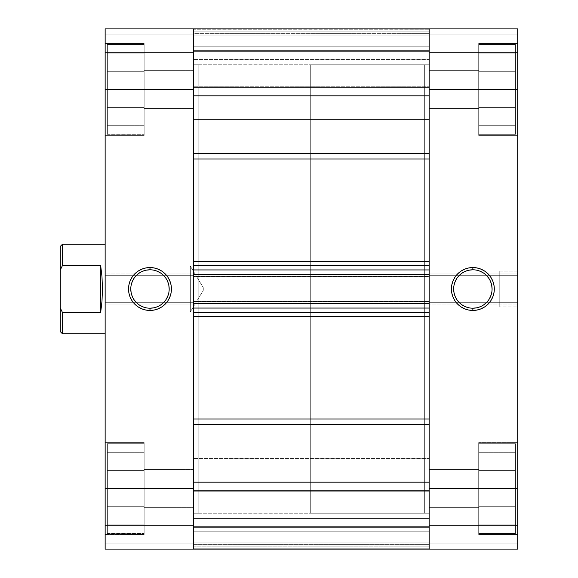 <?xml version="1.0" encoding="UTF-8"?>
<svg xmlns="http://www.w3.org/2000/svg" width="578" height="578" viewBox="0 0 578 578"><rect width="100%" height="100%" fill="white"/><g stroke="black" fill="none" stroke-linecap="round" stroke-linejoin="round"><path stroke-width="0.43" stroke-dasharray="2.89 2.17" d="M478.692 134.284L515.468 134.284L515.468 44.593L478.692 44.593L478.692 134.284L515.468 134.284L515.468 44.593L478.692 44.593L478.692 135.404L478.692 43.473L517.707 43.473L517.707 135.404L478.692 135.404L478.692 43.473L517.707 43.473L517.707 135.404L478.692 135.404L478.692 44.593L478.692 135.404L478.692 44.593L515.468 44.593L515.468 134.284L478.692 134.284L478.692 44.593L515.468 44.593L515.468 134.284L515.468 44.593L515.468 134.284L478.692 134.284M478.692 533.407L515.468 533.407L515.468 443.716L478.692 443.716L478.692 533.407L515.468 533.407L515.468 443.716L478.692 443.716L478.692 534.527L478.692 442.596L517.707 442.596L517.707 534.527L478.692 534.527L478.692 442.596L517.707 442.596L517.707 534.527L478.692 534.527L478.692 443.716L478.692 534.527L478.692 443.716L515.468 443.716L515.468 533.407L478.692 533.407L478.692 443.716L515.468 443.716L515.468 533.407L515.468 443.716L515.468 533.407L478.692 533.407M499.768 306.94L499.768 271.06L517.707 271.06L517.707 306.94L499.768 306.94L517.707 306.94L517.707 271.06L517.707 306.94L517.707 271.06L499.768 271.06L499.768 306.94M472.862 269.796A19.204 19.204 0 0 0 453.658 289A19.204 19.204 0 0 0 472.862 308.204A19.204 19.204 0 0 0 492.073 289A19.204 19.204 0 0 0 472.862 269.796L476.612 270.164M424.657 513.221L429.143 513.221L429.143 64.779L424.657 64.779L424.657 513.221L424.657 64.779L424.657 513.221L424.657 64.779L429.143 64.779L429.143 513.221L424.657 513.221L424.657 64.779L310.299 64.779L310.299 513.221L424.657 513.221L310.299 513.221L310.299 64.779L310.299 513.221L310.299 64.779L424.657 64.779L424.657 513.221M429.143 507.621L429.143 469.502L478.692 469.502L478.692 507.621L429.143 507.621L429.143 469.502L478.692 469.502L478.692 507.621L429.143 507.621L478.692 507.621L478.692 469.502L429.143 469.502L429.143 507.621L478.692 507.621L478.692 469.502L429.143 469.502L429.143 507.621M429.143 108.498L429.143 70.379L478.692 70.379L478.692 108.498L429.143 108.498L429.143 70.379L478.692 70.379L478.692 108.498L429.143 108.498L478.692 108.498L478.692 70.379L429.143 70.379L429.143 108.498L478.692 108.498L478.692 70.379L429.143 70.379L429.143 108.498M478.692 43.473L478.692 135.404L517.707 135.404L517.707 89.438L517.707 275.684L429.143 275.684L429.143 89.438L517.707 89.438L517.707 549.1L429.143 549.1L517.707 549.1L517.707 525.554L517.707 549.1L429.143 549.1L429.143 28.9L517.707 28.9L517.707 135.404L517.707 43.473L517.707 135.404L517.707 43.473L478.692 43.473L478.692 135.404L517.707 135.404L517.707 43.473L478.692 43.473M478.692 442.596L478.692 534.527L517.707 534.527L517.707 442.596L517.707 534.527L517.707 442.596L517.707 534.527L517.707 442.596L478.692 442.596L478.692 534.527L517.707 534.527L517.707 442.596L478.692 442.596M429.143 83.167L429.143 28.9L429.143 52.446L429.143 28.9L517.707 28.9L429.143 28.9L517.707 28.9L517.707 89.438L429.143 89.438L429.143 107.046L429.143 85.725L429.143 108.137L429.143 28.9L429.143 52.446L517.707 52.446L429.143 52.446L517.707 52.446L517.707 34.059L429.143 34.059L517.707 34.059L429.143 34.059L517.707 34.059L429.143 34.059L517.707 34.059L517.707 52.446L429.143 52.446L429.143 34.059L517.707 34.059L517.707 28.9L429.143 28.9L517.707 28.9L517.707 34.059L429.143 34.059L429.143 28.9L429.143 95.832L193.702 95.832L193.702 28.9L105.138 28.9L193.702 28.9L193.702 488.562L105.138 488.562L105.138 302.316L193.702 302.316L193.702 549.1L105.138 549.1L105.138 28.9L105.138 52.446L105.138 28.9L193.702 28.9L193.702 52.446L193.702 28.9L105.138 28.9L193.702 28.9L193.702 108.498L144.153 108.498L144.153 70.379L193.702 70.379L193.702 108.498L144.153 108.498L144.153 70.379L193.702 70.379L144.153 70.379L144.153 108.498L193.702 108.498L193.702 70.379L144.153 70.379L144.153 108.498L193.702 108.498L193.702 70.379L193.702 275.684L105.138 275.684L105.138 43.473L144.153 43.473L144.153 135.404L105.138 135.404L105.138 43.473L144.153 43.473L144.153 135.404L105.138 135.404L105.138 71.853L105.138 89.438L193.702 89.438L105.138 89.438L105.138 28.9L105.138 34.059L193.702 34.059L193.702 52.446L105.138 52.446L105.138 34.059L193.702 34.059L105.138 34.059L193.702 34.059L105.138 34.059L105.138 52.446L193.702 52.446L193.702 34.059L105.138 34.059L105.138 28.9L193.702 28.9L193.702 34.059L105.138 34.059L193.702 34.059L193.702 28.9L429.143 28.9L193.702 29.24L193.702 50.662L429.143 50.662L429.143 87.372L193.702 87.372L193.702 50.662L193.702 87.372L429.143 87.372L429.143 50.662L193.702 50.662L193.702 88.066L193.702 28.9L193.702 88.066L193.702 28.9L193.702 86.772L429.143 86.772L429.143 28.9L429.143 86.772L429.143 28.9L193.702 29.24L429.143 29.24L429.143 86.772L193.702 86.772L193.702 29.24L429.143 29.24L193.702 28.9L429.143 28.9L193.702 28.9L429.143 28.9L193.702 28.9L429.143 28.9L429.143 46.211L193.702 46.211L193.702 33.387L429.143 33.387L429.143 46.211L193.702 46.211L193.702 33.387L429.143 33.387L193.702 33.387L193.702 28.9L193.702 33.387L429.143 33.387L429.143 28.9L193.702 28.9L429.143 28.9L429.143 51.319L429.143 35.179L429.143 51.319L193.702 51.319L193.702 35.179L429.143 35.179L193.702 35.179L429.143 35.179L193.702 35.179L193.702 31.14L429.143 31.14L193.702 31.14L193.702 51.319L429.143 51.319L429.143 35.179L193.702 35.179L429.143 35.179L193.702 35.179L429.143 35.179L429.143 31.14L193.702 31.14L193.702 28.9L193.702 31.14L429.143 31.14L429.143 28.9L193.702 28.9L193.702 158.972L429.143 158.972L429.143 261.487L193.702 261.487L193.702 158.972L193.702 303.797L193.702 265.454L429.143 265.454L429.143 269.94L429.143 265.165L193.702 265.454L429.143 265.454L193.702 265.454L429.143 265.454L429.143 269.94L429.143 83.167L429.143 153.365L193.702 153.365L193.702 83.167M429.143 549.1L429.143 525.554L429.143 549.1L517.707 549.1L429.143 549.1L429.143 302.316L517.707 302.316L517.707 488.562L429.143 488.562L517.707 488.562L517.707 549.1L517.707 543.941L429.143 543.941L429.143 525.554L517.707 525.554L517.707 543.941L429.143 543.941L517.707 543.941L429.143 543.941L517.707 543.941L517.707 525.554L429.143 525.554L429.143 543.941L517.707 543.941L517.707 549.1L429.143 549.1L429.143 543.941L517.707 543.941L429.143 543.941L429.143 549.1L429.143 489.913L193.702 489.913L193.702 491.228L429.143 491.228L429.143 489.913L193.702 489.913L193.702 490.628L429.143 490.628L429.143 489.913L429.143 490.628L193.702 490.628L193.702 527.338L429.143 527.338L429.143 490.628L429.143 527.338L193.702 527.338L193.702 490.628L429.143 490.628L429.143 549.1L429.143 489.913L429.143 549.1L193.702 549.1L193.702 525.554L193.702 549.1L105.138 549.1L193.702 549.1L105.138 549.1L105.138 442.596L144.153 442.596L144.153 534.527L105.138 534.527L105.138 442.596L144.153 442.596L144.153 534.527L105.138 534.527L105.138 470.969L105.138 488.562L193.702 488.562L193.702 469.502L193.702 507.621L144.153 507.621L144.153 469.502L193.702 469.502L193.702 507.621L144.153 507.621L144.153 469.502L193.702 469.502L144.153 469.502L144.153 507.621L193.702 507.621L193.702 469.502L144.153 469.502L144.153 507.621L193.702 507.621L193.702 469.502L193.702 549.1L193.702 525.554L105.138 525.554L193.702 525.554L105.138 525.554L105.138 543.941L193.702 543.941L105.138 543.941L193.702 543.941L105.138 543.941L193.702 543.941L105.138 543.941L105.138 525.554L193.702 525.554L193.702 543.941L105.138 543.941L105.138 549.1L193.702 549.1L105.138 549.1L105.138 543.941L193.702 543.941L193.702 549.1L193.702 489.913L193.702 549.1L193.702 489.913L193.702 548.76L429.143 548.76L193.702 548.76L193.702 423.399L193.702 482.168L429.143 482.168L429.143 423.399L429.143 549.1L193.702 549.1L429.143 549.1L429.143 531.789L193.702 531.789L193.702 544.613L429.143 544.613L429.143 531.789L193.702 531.789L193.702 544.613L429.143 544.613L193.702 544.613L193.702 549.1L429.143 549.1L193.702 549.1L429.143 549.1L429.143 526.681L193.702 526.681L193.702 542.821L429.143 542.821L193.702 542.821L429.143 542.821L193.702 542.821L193.702 546.86L429.143 546.86L193.702 546.86L193.702 526.681L429.143 526.681L429.143 542.821L193.702 542.821L429.143 542.821L193.702 542.821L429.143 542.821L429.143 546.86L193.702 546.86L193.702 544.613L429.143 544.613L429.143 549.1L193.702 549.1L429.143 549.1L429.143 546.86L193.702 546.86L193.702 549.1L429.143 549.1M429.143 469.502L429.143 484.841L429.143 469.502M429.143 70.379L429.143 85.725L429.143 70.379M429.143 64.779L429.143 513.221L429.143 64.779L429.143 513.221L193.702 513.221L198.189 513.221L198.189 64.779L193.702 64.779L193.702 513.221L193.702 64.779L198.189 64.779L198.189 513.221L198.189 64.779L198.189 513.221L193.702 513.221L193.702 64.779L193.702 513.221L193.702 64.779L429.143 64.779L429.143 513.221L429.143 64.779L193.702 64.779L193.702 513.221L193.702 65.856L193.702 513.221L429.143 513.221L429.143 64.779M478.692 506.682L478.692 452.314L478.692 524.81L478.692 452.314L478.692 524.81L478.692 506.682L515.468 506.682L515.468 470.434L478.692 470.434L478.692 506.682L478.692 470.434L515.468 470.434L515.468 452.314L478.692 452.314L478.692 470.434L478.692 452.314L515.468 452.314L515.468 470.434L478.692 470.434L515.468 470.434L515.468 506.682L478.692 506.682L515.468 506.682L515.468 524.81L478.692 524.81L478.692 506.682L478.692 524.81L515.468 524.81L515.468 506.682L478.692 506.682L515.468 506.682L515.468 524.81L515.468 452.314L515.468 506.682L515.468 470.434L478.692 470.434L478.692 506.682L478.692 470.434L515.468 470.434L515.468 452.314L478.692 452.314L478.692 470.434L478.692 452.314L515.468 452.314L515.468 470.434L478.692 470.434L515.468 470.434L515.468 506.682L478.692 506.682L515.468 506.682L515.468 524.81L478.692 524.81L478.692 506.682L478.692 524.81L515.468 524.81L515.468 506.682L478.692 506.682M478.692 469.502L478.692 507.621L478.692 469.502M478.692 125.686L478.692 53.19L478.692 125.686L478.692 53.19L478.692 125.686L515.468 125.686L515.468 107.566L478.692 107.566L478.692 125.686L478.692 107.566L515.468 107.566L515.468 71.318L478.692 71.318L478.692 107.566L478.692 71.318L515.468 71.318L515.468 53.19L478.692 53.19L478.692 71.318L478.692 53.19L515.468 53.19L515.468 71.318L478.692 71.318L515.468 71.318L515.468 107.566L478.692 107.566L515.468 107.566L515.468 125.686L478.692 125.686L478.692 107.566L515.468 107.566L515.468 53.19L515.468 125.686L515.468 71.318L478.692 71.318L478.692 107.566L478.692 71.318L515.468 71.318L515.468 53.19L478.692 53.19L478.692 71.318L478.692 53.19L515.468 53.19L515.468 71.318L478.692 71.318L515.468 71.318L515.468 107.566L478.692 107.566L515.468 107.566L515.468 125.686L478.692 125.686L515.468 125.686L515.468 107.566L478.692 107.566L478.692 125.686M478.692 70.379L478.692 108.498L478.692 70.379M429.143 273.083L517.707 273.083L429.143 273.083L517.707 273.083L517.707 275.684L429.143 275.684L429.143 304.917L429.143 302.316L517.707 302.316L517.707 304.917L429.143 304.917L517.707 304.917L429.143 304.917L517.707 304.917L517.707 273.083L429.143 273.083M429.143 275.684L517.707 275.684L429.143 275.684M429.143 302.316L517.707 302.316L429.143 302.316M429.143 525.554L517.707 525.554L429.143 525.554M480.217 306.745L483.533 304.967M486.445 302.583L488.836 299.671M491.705 292.75L492.073 289M490.606 281.652L488.836 278.329M486.445 275.417L483.533 273.033M465.514 271.255L462.19 273.033M459.279 275.417L456.895 278.329M454.026 285.25L453.658 289M455.117 296.348L456.895 299.671M459.279 302.583L462.19 304.967M469.119 307.836L472.862 308.204M499.768 271.06L499.768 306.593L499.768 271.06M515.468 443.716L515.468 533.407L515.468 443.716M515.468 470.434L515.468 524.81L515.468 470.434M515.468 44.593L515.468 134.284L515.468 44.593M515.468 71.318L515.468 125.686L515.468 71.318M144.153 443.716L107.378 443.716L107.378 533.407L144.153 533.407L144.153 443.716L107.378 443.716L107.378 533.407L144.153 533.407L144.153 442.596L144.153 533.407L144.153 442.596L144.153 533.407L107.378 533.407L107.378 443.716L144.153 443.716L144.153 533.407L107.378 533.407L107.378 443.716L107.378 533.407L107.378 443.716L144.153 443.716M144.153 44.593L107.378 44.593L107.378 134.284L144.153 134.284L144.153 44.593L107.378 44.593L107.378 134.284L144.153 134.284L144.153 43.473L144.153 134.284L144.153 43.473L144.153 134.284L107.378 134.284L107.378 44.593L144.153 44.593L144.153 134.284L107.378 134.284L107.378 44.593L107.378 134.284L107.378 44.593L144.153 44.593M149.984 308.204A19.204 19.204 0 0 0 169.188 289A19.204 19.204 0 0 0 149.984 269.796A19.204 19.204 0 0 0 130.773 289A19.204 19.204 0 0 0 149.984 308.204L146.234 307.836M105.138 333.846L105.138 244.154L198.189 244.154L198.189 333.846L105.138 333.846L105.138 332.986L105.138 333.846L198.189 333.846L198.189 244.154L105.138 244.154L105.138 333.846L310.299 333.846L310.299 244.154L105.138 244.154L310.299 244.154L310.299 333.846L105.138 333.846M144.153 534.527L144.153 442.596L105.138 442.596L105.138 534.527L144.153 534.527L144.153 442.596L105.138 442.596L105.138 534.527L144.153 534.527M144.153 135.404L144.153 43.473L105.138 43.473L105.138 135.404L144.153 135.404L144.153 43.473L105.138 43.473L105.138 135.404L144.153 135.404M198.189 333.846L198.189 244.154L198.189 333.846M193.702 108.498L193.702 93.159L193.702 108.498M193.702 507.621L193.702 492.275L193.702 507.621M144.153 71.318L144.153 125.686L144.153 53.19L144.153 125.686L144.153 53.19L144.153 71.318L107.378 71.318L107.378 107.566L144.153 107.566L144.153 71.318L144.153 107.566L107.378 107.566L107.378 125.686L144.153 125.686L144.153 107.566L144.153 125.686L107.378 125.686L107.378 107.566L144.153 107.566L107.378 107.566L107.378 71.318L144.153 71.318L107.378 71.318L107.378 53.19L144.153 53.19L144.153 71.318L144.153 53.19L107.378 53.19L107.378 71.318L144.153 71.318L107.378 71.318L107.378 53.19L107.378 125.686L107.378 71.318L107.378 107.566L144.153 107.566L144.153 71.318L144.153 107.566L107.378 107.566L107.378 125.686L144.153 125.686L144.153 107.566L144.153 125.686L107.378 125.686L107.378 107.566L144.153 107.566L107.378 107.566L107.378 71.318L144.153 71.318L107.378 71.318L107.378 53.19L144.153 53.19L144.153 71.318L144.153 53.19L107.378 53.19L107.378 71.318L144.153 71.318M144.153 108.498L144.153 70.379L144.153 108.498M144.153 470.434L144.153 524.81L144.153 452.314L144.153 524.81L144.153 452.314L144.153 470.434L107.378 470.434L107.378 506.682L144.153 506.682L144.153 470.434L144.153 506.682L107.378 506.682L107.378 524.81L144.153 524.81L144.153 506.682L144.153 524.81L107.378 524.81L107.378 506.682L144.153 506.682L107.378 506.682L107.378 470.434L144.153 470.434L107.378 470.434L107.378 452.314L144.153 452.314L144.153 470.434L144.153 452.314L107.378 452.314L107.378 470.434L144.153 470.434L107.378 470.434L107.378 452.314L107.378 524.81L107.378 470.434L107.378 506.682L144.153 506.682L144.153 470.434L144.153 506.682L107.378 506.682L107.378 524.81L144.153 524.81L144.153 506.682L144.153 524.81L107.378 524.81L107.378 506.682L144.153 506.682L107.378 506.682L107.378 470.434L144.153 470.434L107.378 470.434L107.378 452.314L144.153 452.314L144.153 470.434L144.153 452.314L107.378 452.314L107.378 470.434L144.153 470.434M144.153 507.621L144.153 469.502L144.153 507.621M193.702 304.917L105.138 304.917L193.702 304.917L105.138 304.917L105.138 302.316L193.702 302.316L193.702 273.083L193.702 275.684L105.138 275.684L105.138 273.083L193.702 273.083L105.138 273.083L193.702 273.083L105.138 273.083L105.138 304.917L193.702 304.917M193.702 302.316L105.138 302.316L193.702 302.316M193.702 275.684L105.138 275.684L193.702 275.684M193.702 52.446L105.138 52.446L193.702 52.446M142.629 271.255L139.312 273.033M136.401 275.417L134.009 278.329M131.141 285.25L130.773 289M132.239 296.348L134.009 299.671M136.401 302.583L139.312 304.967M157.332 306.745L160.655 304.967M163.56 302.583L165.951 299.671M168.819 292.75L169.188 289M167.728 281.652L165.951 278.329M163.56 275.417L160.655 273.033M153.726 270.164L149.984 269.796M107.378 134.284L107.378 44.593L107.378 134.284M107.378 107.566L107.378 53.19L107.378 107.566M107.378 533.407L107.378 443.716L107.378 533.407M107.378 506.682L107.378 452.314L107.378 506.682M62.142 266.126L60.293 269.977L60.293 308.023L62.142 311.874L60.293 308.023L60.293 269.977L62.142 266.126M62.532 244.154L62.532 265.374L62.532 244.154M204.085 289L190.343 311.874L190.343 266.126L204.085 289L190.343 266.126L190.343 311.874L60.293 311.874L60.293 266.126L190.343 266.126L60.293 266.126L60.293 311.874L60.293 266.126L60.293 311.874L190.343 311.874L190.343 266.126L190.343 311.874L204.085 289M60.293 331.606L60.293 308.023L60.293 331.606M62.532 312.626L62.532 333.846L62.532 312.626L100.651 312.626L100.651 265.374L62.532 265.374L100.651 265.374L100.651 312.626L100.651 265.374L100.651 312.626L62.532 312.626M310.299 244.154L310.299 333.846L310.299 244.154M424.657 64.779L424.657 512.144L424.657 64.779M193.702 119.487L193.702 59.397L429.143 59.397L429.143 119.487L193.702 119.487L193.702 59.397L429.143 59.397L429.143 119.487L193.702 119.487L193.702 59.397L193.702 119.487L193.702 59.397L193.702 119.487L429.143 119.487L429.143 59.397L429.143 118.909L429.143 59.397L193.702 59.397L193.702 119.487L429.143 119.487L429.143 59.397L193.702 59.397L193.702 119.487M193.702 518.603L193.702 458.513L429.143 458.513L429.143 518.603L193.702 518.603L193.702 458.513L429.143 458.513L429.143 518.603L193.702 518.603L193.702 458.513L193.702 518.603L193.702 458.513L193.702 518.603L429.143 518.603L429.143 458.513L429.143 518.025L429.143 458.513L193.702 458.513L193.702 518.603L429.143 518.603L429.143 458.513L193.702 458.513L193.702 518.603M193.702 316.513L429.143 316.513L429.143 419.028L193.702 419.028L193.702 316.513L193.702 424.635L193.702 419.028L429.143 419.028L429.143 316.513L429.143 423.399L429.143 312.199L193.702 312.546L193.702 395.15L193.702 312.199L429.143 312.546L429.143 274.203L429.143 303.797L193.702 303.797L429.143 303.797L193.702 303.797L193.702 301.217L429.143 301.217L193.702 301.217L193.702 303.464L429.143 303.464L429.143 308.06L193.702 308.06L193.702 276.443L429.143 276.443L429.143 301.557L193.702 301.557L429.143 301.557L429.143 303.797L193.702 303.797L429.143 303.797L193.702 303.797L429.143 303.797L429.143 301.217L193.702 301.217L429.143 301.217L193.702 301.217L429.143 301.217L429.143 303.464L193.702 303.464L193.702 312.546L193.702 308.06L429.143 308.06L429.143 312.546L193.702 312.546L429.143 312.546L193.702 312.546L193.702 316.513L193.702 312.546L429.143 312.546L429.143 316.513L193.702 316.513M193.702 158.972L193.702 234.444L193.702 95.832L193.702 153.365L429.143 153.365L429.143 158.972L193.702 158.972L193.702 153.365L193.702 158.972M193.702 548.688L193.702 482.168L429.143 482.168L429.143 548.688M429.143 274.536L429.143 269.94L193.702 269.94L429.143 269.94L429.143 276.783L193.702 276.783L193.702 274.203L429.143 274.203L193.702 274.203L429.143 274.203L429.143 276.783L429.143 274.536L193.702 274.536L193.702 276.783L429.143 276.783L429.143 274.203L429.143 276.443L193.702 276.443L193.702 274.203L429.143 274.203L193.702 274.203L429.143 274.203L193.702 274.203L193.702 276.783L429.143 276.783L193.702 276.783L429.143 276.783L193.702 276.783L193.702 274.536L429.143 274.536M429.143 95.832L193.702 95.832M429.143 424.635L193.702 424.635L429.143 424.635L429.143 419.028L429.143 424.635M429.143 548.76L193.702 548.76L193.702 491.228L429.143 491.228L429.143 548.76L429.143 491.228L193.702 491.228L193.702 548.76L429.143 548.76M193.702 526.681L429.143 526.681L193.702 526.681M193.702 274.203L193.702 303.797L429.143 303.797L429.143 274.203L193.702 274.203M193.702 51.319L429.143 51.319L193.702 51.319M193.702 86.772L193.702 88.087L193.702 87.372L429.143 87.372L429.143 88.087L429.143 86.772L193.702 86.772L429.143 86.772L429.143 88.087L429.143 87.372L193.702 87.372L193.702 88.087L193.702 86.772M429.143 46.211L429.143 50.662L193.702 50.662L193.702 46.211L429.143 46.211L193.702 46.211L193.702 50.662L429.143 50.662L429.143 46.211M429.143 261.487L193.702 261.487L193.702 265.454L429.143 265.454L429.143 261.487M193.702 489.913L429.143 489.913L429.143 491.228L193.702 491.228L193.702 489.913L429.143 489.913L429.143 490.628L193.702 490.628L193.702 489.913M429.143 531.789L429.143 527.338L193.702 527.338L193.702 531.789L429.143 531.789L193.702 531.789L193.702 527.338L429.143 527.338L429.143 531.789M193.702 88.087L429.143 88.087L193.702 88.087"/><path stroke-width="0.87" d="M472.862 269.796L472.862 267.549A21.451 21.451 0 0 1 494.313 289A21.451 21.451 0 0 1 472.862 310.451L477.045 310.039L481.069 308.818L484.783 306.831L488.034 304.165L490.7 300.914L492.68 297.208L493.901 293.183L494.313 289L493.901 284.817L492.68 280.792L490.7 277.086L488.034 273.835L484.783 271.169L481.069 269.182L477.045 267.961L472.862 267.549L468.679 267.961L464.654 269.182L460.948 271.169L457.697 273.835L455.03 277.086L453.051 280.792L451.83 284.817L451.418 289L451.83 293.183L453.051 297.208L455.03 300.914L457.697 304.165L460.948 306.831L464.654 308.818L468.679 310.039L472.862 310.451L472.862 308.204A19.204 19.204 0 0 0 492.073 289A19.204 19.204 0 0 0 472.862 269.796A19.204 19.204 0 0 0 453.658 289A19.204 19.204 0 0 0 472.862 308.204L472.862 310.451A21.451 21.451 0 0 1 451.418 289A21.451 21.451 0 0 1 472.862 267.549L472.862 269.796A19.204 19.204 0 0 1 492.073 289A19.204 19.204 0 0 1 472.862 308.204A19.204 19.204 0 0 1 453.658 289A19.204 19.204 0 0 1 472.862 269.796L469.119 270.164L465.514 271.255M517.707 28.9L429.143 28.9L429.143 549.1L517.707 549.1L517.707 28.9L429.143 28.9L429.143 89.438L517.707 89.438L517.707 488.562L429.143 488.562L429.143 89.438L517.707 89.438L517.707 28.9M193.702 548.76L193.702 482.168L429.143 482.168L193.702 482.168L193.702 549.1L193.702 488.562L105.138 488.562L105.138 89.438L193.702 89.438L193.702 488.562L105.138 488.562L105.138 549.1L193.702 549.1L193.702 28.9L105.138 28.9L105.138 549.1L429.143 549.1L429.143 488.562L517.707 488.562L517.707 549.1L429.143 549.1L429.143 482.168L429.143 548.76M472.862 308.204L476.612 307.836L480.217 306.745M483.533 304.967L486.445 302.583M488.836 299.671L490.606 296.348L491.705 292.75M492.073 289L491.705 285.25L490.606 281.652M488.836 278.329L486.445 275.417M483.533 273.033L480.217 271.255L476.612 270.164M462.19 273.033L459.279 275.417M456.895 278.329L455.117 281.652L454.026 285.25M453.658 289L454.026 292.75L455.117 296.348M456.895 299.671L459.279 302.583M462.19 304.967L465.514 306.745L469.119 307.836M149.984 308.204L149.984 310.451A21.451 21.451 0 0 1 128.533 289A21.451 21.451 0 0 1 149.984 267.549L145.793 267.961L141.776 269.182L138.063 271.169L134.811 273.835L132.145 277.086L130.166 280.792L128.945 284.817L128.533 289L128.945 293.183L130.166 297.208L132.145 300.914L134.811 304.165L138.063 306.831L141.776 308.818L145.793 310.039L149.984 310.451L154.167 310.039L158.191 308.818L161.898 306.831L165.149 304.165L167.815 300.914L169.795 297.208L171.016 293.183L171.428 289L171.016 284.817L169.795 280.792L167.815 277.086L165.149 273.835L161.898 271.169L158.191 269.182L154.167 267.961L149.984 267.549L149.984 269.796A19.204 19.204 0 0 0 130.773 289A19.204 19.204 0 0 0 149.984 308.204A19.204 19.204 0 0 0 169.188 289A19.204 19.204 0 0 0 149.984 269.796L149.984 267.549A21.451 21.451 0 0 1 171.428 289A21.451 21.451 0 0 1 149.984 310.451L149.984 308.204A19.204 19.204 0 0 1 130.773 289A19.204 19.204 0 0 1 149.984 269.796A19.204 19.204 0 0 1 169.188 289A19.204 19.204 0 0 1 149.984 308.204L153.726 307.836L157.332 306.745M193.702 83.167L193.702 28.9L193.702 95.832L429.143 95.832L429.143 28.9L193.702 28.9L193.702 89.438L105.138 89.438L105.138 28.9L429.143 28.9L429.143 83.167M149.984 269.796L146.234 270.164L142.629 271.255M139.312 273.033L136.401 275.417M134.009 278.329L132.239 281.652L131.141 285.25M130.773 289L131.141 292.75L132.239 296.348M134.009 299.671L136.401 302.583M139.312 304.967L142.629 306.745L146.234 307.836M160.655 304.967L163.56 302.583M165.951 299.671L167.728 296.348L168.819 292.75M169.188 289L168.819 285.25L167.728 281.652M165.951 278.329L163.56 275.417M160.655 273.033L157.332 271.255L153.726 270.164M60.293 331.606L60.293 308.023L62.532 312.626L62.142 311.874L62.532 312.626L100.651 312.626L101.988 301.283L102.443 289L101.988 276.718L100.651 265.374L100.651 312.626L100.651 265.374L62.532 265.374L60.293 269.977L60.293 308.023L60.293 246.394L60.293 269.977L62.532 265.374L62.532 244.154L105.138 244.154L62.532 244.154L60.293 246.394L62.532 244.154L62.532 265.374L62.142 266.126L62.532 265.374L100.651 265.374L101.988 276.718L102.443 289L101.988 301.283L100.651 312.626L62.532 312.626L62.532 333.846L105.138 333.846L62.532 333.846L62.532 312.626L60.293 308.023L60.293 331.606L62.532 333.846M429.143 158.972L193.702 158.972L429.143 158.972M193.702 261.487L429.143 261.487L193.702 261.487M429.143 316.513L193.702 316.513L429.143 316.513M193.702 419.028L429.143 419.028L193.702 419.028M193.702 269.94L193.702 274.536L429.143 274.536L429.143 269.94L429.143 274.536L193.702 274.536L193.702 269.94L429.143 269.94L193.702 269.94M193.702 303.464L193.702 308.06L193.702 303.464L429.143 303.464L429.143 308.06L193.702 308.06L429.143 308.06L429.143 303.464L193.702 303.464M193.702 424.635L429.143 424.635L193.702 424.635M429.143 153.365L193.702 153.365L429.143 153.365M193.702 95.832L429.143 95.832M193.702 312.546L429.143 312.546L193.702 312.546M193.702 301.217L429.143 301.217L193.702 301.217M193.702 265.454L429.143 265.454L193.702 265.454M429.143 276.783L193.702 276.783L429.143 276.783"/></g></svg>
